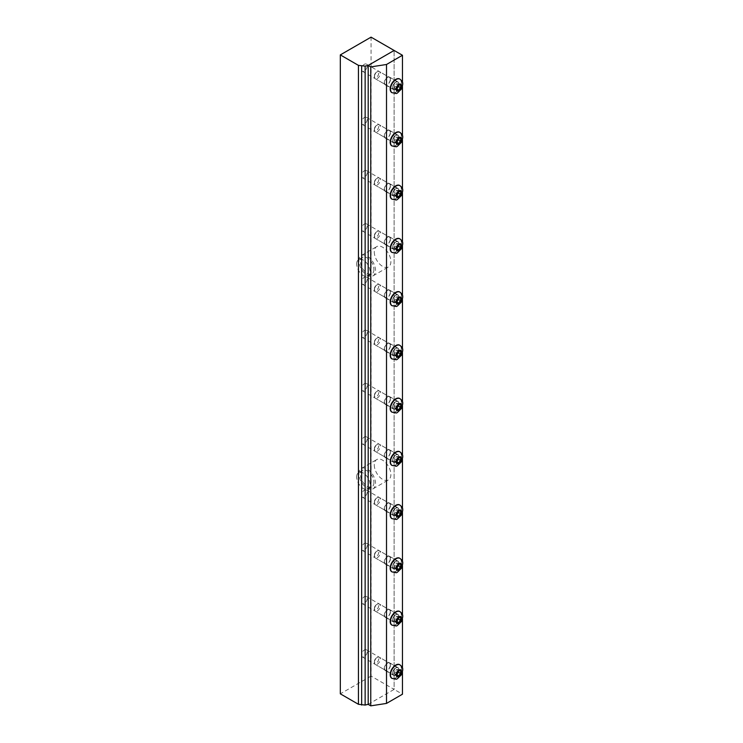 <?xml version="1.0" encoding="UTF-8"?>
<svg xmlns="http://www.w3.org/2000/svg" width="743" height="743" viewBox="0 0 743 743"><rect width="100%" height="100%" fill="white"/><g stroke="black" fill="none" stroke-linecap="round" stroke-linejoin="round"><path stroke-width="0.56" stroke-dasharray="3.71 2.79" d="M356.649 263.997A9.51 5.489 60 0 1 358.618 259.641A9.51 5.489 60 0 1 368.129 265.13A9.51 5.489 60 0 1 368.129 276.108A9.51 5.489 60 0 1 360.801 273.563A9.51 5.489 60 0 1 356.649 263.997M358.915 260.867A11.739 6.78 60 0 1 361.349 255.49A11.739 6.78 60 0 1 373.088 262.27A11.739 6.78 60 0 1 373.088 275.82A11.739 6.78 60 0 1 364.042 272.681A11.739 6.78 60 0 1 358.915 260.867M373.943 269.542A9.51 5.489 60 0 1 371.974 273.888A9.51 5.489 60 0 1 364.646 271.344A9.51 5.489 60 0 1 360.494 261.777A9.51 5.489 60 0 1 362.463 257.422A9.51 5.489 60 0 1 369.791 259.966A9.51 5.489 60 0 1 373.943 269.542M374.286 251.988A11.739 6.78 -120 0 0 379.413 263.802A11.739 6.78 -120 0 0 388.459 266.951A11.739 6.78 -120 0 0 388.459 253.391A11.739 6.78 -120 0 0 376.72 246.62A11.739 6.78 -120 0 0 374.286 251.988M356.649 476.969A9.51 5.489 60 0 1 358.618 472.613A9.51 5.489 60 0 1 368.129 478.111A9.51 5.489 60 0 1 368.129 489.089A9.51 5.489 60 0 1 360.801 486.544A9.51 5.489 60 0 1 356.649 476.969M358.915 473.839A11.739 6.78 60 0 1 361.349 468.471A11.739 6.78 60 0 1 373.088 475.241A11.739 6.78 60 0 1 373.088 488.801A11.739 6.78 60 0 1 364.042 485.653A11.739 6.78 60 0 1 358.915 473.839M373.943 482.513A9.51 5.489 60 0 1 371.974 486.869A9.51 5.489 60 0 1 364.646 484.325A9.51 5.489 60 0 1 360.494 474.749A9.51 5.489 60 0 1 362.463 470.403A9.51 5.489 60 0 1 369.791 472.947A9.51 5.489 60 0 1 373.943 482.513M374.286 464.969A11.739 6.78 -120 0 0 379.413 476.783A11.739 6.78 -120 0 0 388.459 479.922A11.739 6.78 -120 0 0 388.459 466.372A11.739 6.78 -120 0 0 376.72 459.592A11.739 6.78 -120 0 0 374.286 464.969M361.432 655.02A4.105 2.368 120 0 0 362.278 656.905A4.105 2.368 120 0 0 365.445 655.8A4.105 2.368 120 0 0 367.237 651.667A4.105 2.368 120 0 0 366.392 649.781A4.105 2.368 120 0 0 363.225 650.887A4.105 2.368 120 0 0 361.432 655.02M390.298 664.976A4.105 2.368 -60 0 1 388.505 669.109A4.105 2.368 -60 0 1 385.338 670.214A4.105 2.368 -60 0 1 385.338 665.468A4.105 2.368 -60 0 1 389.443 663.1A4.105 2.368 -60 0 1 390.298 664.976M361.432 601.774A4.105 2.368 120 0 0 362.278 603.66A4.105 2.368 120 0 0 365.445 602.554A4.105 2.368 120 0 0 367.237 598.421A4.105 2.368 120 0 0 366.392 596.536A4.105 2.368 120 0 0 363.225 597.641A4.105 2.368 120 0 0 361.432 601.774M390.298 611.73A4.105 2.368 -60 0 1 388.505 615.863A4.105 2.368 -60 0 1 385.338 616.969A4.105 2.368 -60 0 1 385.338 612.223A4.105 2.368 -60 0 1 389.443 609.854A4.105 2.368 -60 0 1 390.298 611.73M361.432 548.529A4.105 2.368 120 0 0 362.278 550.414A4.105 2.368 120 0 0 365.445 549.309A4.105 2.368 120 0 0 367.237 545.176A4.105 2.368 120 0 0 366.392 543.3A4.105 2.368 120 0 0 363.225 544.396A4.105 2.368 120 0 0 361.432 548.529M390.298 558.485A4.105 2.368 -60 0 1 388.505 562.618A4.105 2.368 -60 0 1 385.338 563.723A4.105 2.368 -60 0 1 385.338 558.977A4.105 2.368 -60 0 1 389.443 556.609A4.105 2.368 -60 0 1 390.298 558.485M361.432 495.284A4.105 2.368 120 0 0 362.278 497.169A4.105 2.368 120 0 0 365.445 496.064A4.105 2.368 120 0 0 367.237 491.931A4.105 2.368 120 0 0 366.392 490.055A4.105 2.368 120 0 0 363.225 491.151A4.105 2.368 120 0 0 361.432 495.284M390.298 505.24A4.105 2.368 -60 0 1 388.505 509.373A4.105 2.368 -60 0 1 385.338 510.478A4.105 2.368 -60 0 1 385.338 505.732A4.105 2.368 -60 0 1 389.443 503.364A4.105 2.368 -60 0 1 390.298 505.24M361.432 442.039A4.105 2.368 120 0 0 362.278 443.924A4.105 2.368 120 0 0 365.445 442.819A4.105 2.368 120 0 0 367.237 438.686A4.105 2.368 120 0 0 366.392 436.81A4.105 2.368 120 0 0 363.225 437.906A4.105 2.368 120 0 0 361.432 442.039M390.298 451.995A4.105 2.368 -60 0 1 388.505 456.137A4.105 2.368 -60 0 1 385.338 457.233A4.105 2.368 -60 0 1 385.338 452.487A4.105 2.368 -60 0 1 389.443 450.119A4.105 2.368 -60 0 1 390.298 451.995M361.432 388.793A4.105 2.368 120 0 0 362.278 390.679A4.105 2.368 120 0 0 365.445 389.573A4.105 2.368 120 0 0 367.237 385.441A4.105 2.368 120 0 0 366.392 383.564A4.105 2.368 120 0 0 363.225 384.66A4.105 2.368 120 0 0 361.432 388.793M390.298 398.759A4.105 2.368 -60 0 1 388.505 402.892A4.105 2.368 -60 0 1 385.338 403.988A4.105 2.368 -60 0 1 385.338 399.242A4.105 2.368 -60 0 1 389.443 396.873A4.105 2.368 -60 0 1 390.298 398.759M361.432 335.557A4.105 2.368 120 0 0 362.278 337.433A4.105 2.368 120 0 0 365.445 336.338A4.105 2.368 120 0 0 367.237 332.195A4.105 2.368 120 0 0 366.392 330.319A4.105 2.368 120 0 0 363.225 331.415A4.105 2.368 120 0 0 361.432 335.557M390.298 345.514A4.105 2.368 -60 0 1 388.505 349.647A4.105 2.368 -60 0 1 385.338 350.742A4.105 2.368 -60 0 1 385.338 346.006A4.105 2.368 -60 0 1 389.443 343.628A4.105 2.368 -60 0 1 390.298 345.514M361.432 282.312A4.105 2.368 120 0 0 362.278 284.188A4.105 2.368 120 0 0 365.445 283.092A4.105 2.368 120 0 0 367.237 278.959A4.105 2.368 120 0 0 366.392 277.074A4.105 2.368 120 0 0 363.225 278.179A4.105 2.368 120 0 0 361.432 282.312M390.298 292.268A4.105 2.368 -60 0 1 388.505 296.401A4.105 2.368 -60 0 1 385.338 297.497A4.105 2.368 -60 0 1 385.338 292.761A4.105 2.368 -60 0 1 389.443 290.383A4.105 2.368 -60 0 1 390.298 292.268M361.432 229.067A4.105 2.368 120 0 0 362.278 230.943A4.105 2.368 120 0 0 365.445 229.847A4.105 2.368 120 0 0 367.237 225.714A4.105 2.368 120 0 0 366.392 223.829A4.105 2.368 120 0 0 363.225 224.934A4.105 2.368 120 0 0 361.432 229.067M390.298 239.023A4.105 2.368 -60 0 1 388.505 243.156A4.105 2.368 -60 0 1 385.338 244.252A4.105 2.368 -60 0 1 385.338 239.515A4.105 2.368 -60 0 1 389.443 237.138A4.105 2.368 -60 0 1 390.298 239.023M361.432 175.822A4.105 2.368 120 0 0 362.278 177.698A4.105 2.368 120 0 0 365.445 176.602A4.105 2.368 120 0 0 367.237 172.469A4.105 2.368 120 0 0 366.392 170.584A4.105 2.368 120 0 0 363.225 171.689A4.105 2.368 120 0 0 361.432 175.822M390.298 185.778A4.105 2.368 -60 0 1 388.505 189.911A4.105 2.368 -60 0 1 385.338 191.016A4.105 2.368 -60 0 1 385.338 186.27A4.105 2.368 -60 0 1 389.443 183.892A4.105 2.368 -60 0 1 390.298 185.778M361.432 122.576A4.105 2.368 120 0 0 362.278 124.453A4.105 2.368 120 0 0 365.445 123.357A4.105 2.368 120 0 0 367.237 119.224A4.105 2.368 120 0 0 366.392 117.338A4.105 2.368 120 0 0 363.225 118.443A4.105 2.368 120 0 0 361.432 122.576M390.298 132.533A4.105 2.368 -60 0 1 388.505 136.666A4.105 2.368 -60 0 1 385.338 137.771A4.105 2.368 -60 0 1 385.338 133.025A4.105 2.368 -60 0 1 389.443 130.657A4.105 2.368 -60 0 1 390.298 132.533M361.432 69.331A4.105 2.368 120 0 0 362.278 71.217A4.105 2.368 120 0 0 365.445 70.111A4.105 2.368 120 0 0 367.237 65.978A4.105 2.368 120 0 0 366.392 64.093A4.105 2.368 120 0 0 363.225 65.198A4.105 2.368 120 0 0 361.432 69.331M390.298 79.287A4.105 2.368 -60 0 1 388.505 83.42A4.105 2.368 -60 0 1 385.338 84.526A4.105 2.368 -60 0 1 385.338 79.78A4.105 2.368 -60 0 1 389.443 77.411A4.105 2.368 -60 0 1 390.298 79.287M368.184 704.336L394.115 689.393L394.115 50.459L394.124 689.393L371.063 676.084L371.063 37.15M368.277 704.308L368.277 65.375M371.063 676.084L340.322 693.832M384.27 668.459A4.412 2.545 120 0 0 385.18 670.474A4.412 2.545 120 0 0 388.589 669.294A4.412 2.545 120 0 0 390.512 664.855A4.412 2.545 120 0 0 389.601 662.83A4.412 2.545 120 0 0 386.193 664.01A4.412 2.545 120 0 0 384.27 668.459M398.852 669.666A4.412 2.545 -60 0 1 396.92 674.105A4.412 2.545 -60 0 1 393.521 675.294A4.412 2.545 -60 0 1 393.521 670.195A4.412 2.545 -60 0 1 397.942 667.641A4.412 2.545 -60 0 1 398.852 669.666M384.27 615.213A4.412 2.545 120 0 0 385.18 617.229A4.412 2.545 120 0 0 388.589 616.049A4.412 2.545 120 0 0 390.512 611.61A4.412 2.545 120 0 0 389.601 609.585A4.412 2.545 120 0 0 386.193 610.765A4.412 2.545 120 0 0 384.27 615.213M398.852 616.421A4.412 2.545 -60 0 1 396.92 620.86A4.412 2.545 -60 0 1 393.521 622.049A4.412 2.545 -60 0 1 393.521 616.95A4.412 2.545 -60 0 1 397.942 614.396A4.412 2.545 -60 0 1 398.852 616.421M384.27 561.968A4.412 2.545 120 0 0 385.18 563.993A4.412 2.545 120 0 0 388.589 562.804A4.412 2.545 120 0 0 390.512 558.365A4.412 2.545 120 0 0 389.601 556.34A4.412 2.545 120 0 0 386.193 557.519A4.412 2.545 120 0 0 384.27 561.968M398.852 563.175A4.412 2.545 -60 0 1 396.92 567.624A4.412 2.545 -60 0 1 393.521 568.804A4.412 2.545 -60 0 1 393.521 563.705A4.412 2.545 -60 0 1 397.942 561.151A4.412 2.545 -60 0 1 398.852 563.175M384.27 508.723A4.412 2.545 120 0 0 385.18 510.747A4.412 2.545 120 0 0 388.589 509.559A4.412 2.545 120 0 0 390.512 505.119A4.412 2.545 120 0 0 389.601 503.095A4.412 2.545 120 0 0 386.193 504.283A4.412 2.545 120 0 0 384.27 508.723M398.852 509.93A4.412 2.545 -60 0 1 396.92 514.379A4.412 2.545 -60 0 1 393.521 515.558A4.412 2.545 -60 0 1 393.521 510.46A4.412 2.545 -60 0 1 397.942 507.915A4.412 2.545 -60 0 1 398.852 509.93M384.27 455.478A4.412 2.545 120 0 0 385.18 457.502A4.412 2.545 120 0 0 388.589 456.313A4.412 2.545 120 0 0 390.512 451.874A4.412 2.545 120 0 0 389.601 449.849A4.412 2.545 120 0 0 386.193 451.038A4.412 2.545 120 0 0 384.27 455.478M398.852 456.685A4.412 2.545 -60 0 1 396.92 461.134A4.412 2.545 -60 0 1 393.521 462.313A4.412 2.545 -60 0 1 393.521 457.214A4.412 2.545 -60 0 1 397.942 454.67A4.412 2.545 -60 0 1 398.852 456.685M384.27 402.232A4.412 2.545 120 0 0 385.18 404.257A4.412 2.545 120 0 0 388.589 403.068A4.412 2.545 120 0 0 390.512 398.629A4.412 2.545 120 0 0 389.601 396.604A4.412 2.545 120 0 0 386.193 397.793A4.412 2.545 120 0 0 384.27 402.232M398.852 403.44A4.412 2.545 -60 0 1 396.92 407.888A4.412 2.545 -60 0 1 393.521 409.068A4.412 2.545 -60 0 1 393.521 403.969A4.412 2.545 -60 0 1 397.942 401.424A4.412 2.545 -60 0 1 398.852 403.44M384.27 348.987A4.412 2.545 120 0 0 385.18 351.012A4.412 2.545 120 0 0 388.589 349.832A4.412 2.545 120 0 0 390.512 345.384A4.412 2.545 120 0 0 389.601 343.359A4.412 2.545 120 0 0 386.193 344.548A4.412 2.545 120 0 0 384.27 348.987M398.852 350.194A4.412 2.545 -60 0 1 396.92 354.643A4.412 2.545 -60 0 1 393.521 355.823A4.412 2.545 -60 0 1 393.521 350.724A4.412 2.545 -60 0 1 397.942 348.179A4.412 2.545 -60 0 1 398.852 350.194M384.27 295.742A4.412 2.545 120 0 0 385.18 297.767A4.412 2.545 120 0 0 388.589 296.587A4.412 2.545 120 0 0 390.512 292.138A4.412 2.545 120 0 0 389.601 290.123A4.412 2.545 120 0 0 386.193 291.302A4.412 2.545 120 0 0 384.27 295.742M398.852 296.959A4.412 2.545 -60 0 1 396.92 301.398A4.412 2.545 -60 0 1 393.521 302.577A4.412 2.545 -60 0 1 393.521 297.479A4.412 2.545 -60 0 1 397.942 294.934A4.412 2.545 -60 0 1 398.852 296.959M384.27 242.497A4.412 2.545 120 0 0 385.18 244.521A4.412 2.545 120 0 0 388.589 243.342A4.412 2.545 120 0 0 390.512 238.893A4.412 2.545 120 0 0 389.601 236.878A4.412 2.545 120 0 0 386.193 238.057A4.412 2.545 120 0 0 384.27 242.497M398.852 243.713A4.412 2.545 -60 0 1 396.92 248.153A4.412 2.545 -60 0 1 393.521 249.332A4.412 2.545 -60 0 1 393.521 244.243A4.412 2.545 -60 0 1 397.942 241.689A4.412 2.545 -60 0 1 398.852 243.713M384.27 189.261A4.412 2.545 120 0 0 385.18 191.276A4.412 2.545 120 0 0 388.589 190.097A4.412 2.545 120 0 0 390.512 185.648A4.412 2.545 120 0 0 389.601 183.632A4.412 2.545 120 0 0 386.193 184.812A4.412 2.545 120 0 0 384.27 189.261M398.852 190.468A4.412 2.545 -60 0 1 396.92 194.907A4.412 2.545 -60 0 1 393.521 196.096A4.412 2.545 -60 0 1 393.521 190.997A4.412 2.545 -60 0 1 397.942 188.443A4.412 2.545 -60 0 1 398.852 190.468M384.27 136.015A4.412 2.545 120 0 0 385.18 138.031A4.412 2.545 120 0 0 388.589 136.851A4.412 2.545 120 0 0 390.512 132.412A4.412 2.545 120 0 0 389.601 130.387A4.412 2.545 120 0 0 386.193 131.567A4.412 2.545 120 0 0 384.27 136.015M398.852 137.223A4.412 2.545 -60 0 1 396.92 141.662A4.412 2.545 -60 0 1 393.521 142.851A4.412 2.545 -60 0 1 393.521 137.752A4.412 2.545 -60 0 1 397.942 135.198A4.412 2.545 -60 0 1 398.852 137.223M384.27 82.77A4.412 2.545 120 0 0 385.18 84.786A4.412 2.545 120 0 0 388.589 83.606A4.412 2.545 120 0 0 390.512 79.167A4.412 2.545 120 0 0 389.601 77.142A4.412 2.545 120 0 0 386.193 78.321A4.412 2.545 120 0 0 384.27 82.77M398.852 83.978A4.412 2.545 -60 0 1 396.92 88.417A4.412 2.545 -60 0 1 393.521 89.606A4.412 2.545 -60 0 1 393.521 84.507A4.412 2.545 -60 0 1 397.942 81.953A4.412 2.545 -60 0 1 398.852 83.978M402.465 672.192L402.465 668.078M402.465 618.947L402.465 614.832M402.465 565.702L402.465 561.587M402.465 512.456L402.465 508.342M402.465 459.22L402.465 455.097M402.465 405.975L402.465 401.852M402.465 352.73L402.465 348.606M402.465 299.485L402.465 295.361M402.465 246.239L402.465 242.116M402.465 192.994L402.465 188.88M402.465 139.749L402.465 135.635M402.465 86.504L402.465 82.389M368.184 704.364L394.124 689.393L402.465 694.203M374.379 76.826A4.133 2.387 -60 0 1 377.305 71.765A4.133 2.387 -60 0 1 379.367 71.56A4.133 2.387 -60 0 1 379.367 76.334A4.133 2.387 -60 0 1 375.234 78.721A4.133 2.387 -60 0 1 374.379 76.826L374.379 75.916A3.018 1.746 120 0 0 376.515 77.151A3.018 1.746 120 0 0 378.651 73.455A3.018 1.746 120 0 0 376.515 72.22A3.018 1.746 120 0 0 374.379 75.916M399.808 79.074A7.848 4.532 -60 0 1 399.65 88.045A7.848 4.532 -60 0 1 391.96 92.661M398.833 85.008L396.678 83.764L394.765 86.16L394.765 88.723L396.911 88.436M394.765 88.723L396.911 89.959M394.765 86.16L396.911 87.405M398.443 85.491L398.601 83.94L400.756 85.185M398.601 83.94L396.678 83.764M374.379 130.071A4.133 2.387 -60 0 1 377.305 125.01A4.133 2.387 -60 0 1 379.367 124.805A4.133 2.387 -60 0 1 379.367 129.579A4.133 2.387 -60 0 1 375.234 131.966A4.133 2.387 -60 0 1 374.379 130.071L374.379 129.161A3.018 1.746 120 0 0 376.515 130.397A3.018 1.746 120 0 0 378.651 126.7A3.018 1.746 120 0 0 376.515 125.465A3.018 1.746 120 0 0 374.379 129.161M399.808 132.319A7.848 4.532 -60 0 1 399.65 141.291A7.848 4.532 -60 0 1 391.96 145.907M398.833 138.254L396.678 137.009L394.765 139.405L394.765 141.969L396.911 141.681M394.765 141.969L396.911 143.204M394.765 139.405L396.911 140.641M398.443 138.737L398.601 137.186L400.756 138.43M398.601 137.186L396.678 137.009M374.379 236.562A4.133 2.387 -60 0 1 377.305 231.5A4.133 2.387 -60 0 1 379.367 231.296A4.133 2.387 -60 0 1 379.367 236.07A4.133 2.387 -60 0 1 375.234 238.447A4.133 2.387 -60 0 1 374.379 236.562L374.379 235.652A3.018 1.746 120 0 0 376.515 236.887A3.018 1.746 120 0 0 378.651 233.191A3.018 1.746 120 0 0 376.515 231.955A3.018 1.746 120 0 0 374.379 235.652M399.808 238.809A7.848 4.532 -60 0 1 399.65 247.781A7.848 4.532 -60 0 1 391.96 252.388M398.833 244.744L396.678 243.5L394.765 245.887L394.765 248.45L396.911 248.171M394.765 248.45L396.911 249.694M394.765 245.887L396.911 247.131M398.443 245.227L398.601 243.676L400.756 244.911M398.601 243.676L396.678 243.5M374.379 183.317A4.133 2.387 -60 0 1 377.305 178.255A4.133 2.387 -60 0 1 379.367 178.051A4.133 2.387 -60 0 1 379.367 182.824A4.133 2.387 -60 0 1 375.234 185.202A4.133 2.387 -60 0 1 374.379 183.317L374.379 182.406A3.018 1.746 120 0 0 376.515 183.642A3.018 1.746 120 0 0 378.651 179.945A3.018 1.746 120 0 0 376.515 178.71A3.018 1.746 120 0 0 374.379 182.406M399.808 185.564A7.848 4.532 -60 0 1 399.65 194.536A7.848 4.532 -60 0 1 391.96 199.152M398.833 191.499L396.678 190.254L394.765 192.651L394.765 195.205L396.911 194.926M394.765 195.205L396.911 196.449M394.765 192.651L396.911 193.886M398.443 191.982L398.601 190.431L400.756 191.666M398.601 190.431L396.678 190.254M374.379 289.807A4.133 2.387 -60 0 1 377.305 284.745A4.133 2.387 -60 0 1 379.367 284.541A4.133 2.387 -60 0 1 379.367 289.315A4.133 2.387 -60 0 1 375.234 291.693A4.133 2.387 -60 0 1 374.379 289.807L374.379 288.897A3.018 1.746 120 0 0 376.515 290.132A3.018 1.746 120 0 0 378.651 286.436A3.018 1.746 120 0 0 376.515 285.201A3.018 1.746 120 0 0 374.379 288.897M399.808 292.055A7.848 4.532 -60 0 1 399.65 301.026A7.848 4.532 -60 0 1 391.96 305.633M398.833 297.989L396.678 296.745L394.765 299.132L394.765 301.695L396.911 301.417M394.765 301.695L396.911 302.94M394.765 299.132L396.911 300.376M398.443 298.472L398.601 296.921L400.756 298.157M398.601 296.921L396.678 296.745M374.379 343.052A4.133 2.387 -60 0 1 377.305 337.991A4.133 2.387 -60 0 1 379.367 337.786A4.133 2.387 -60 0 1 379.367 342.551A4.133 2.387 -60 0 1 375.234 344.938A4.133 2.387 -60 0 1 374.379 343.052L374.379 342.142A3.018 1.746 120 0 0 376.515 343.377A3.018 1.746 120 0 0 378.651 339.681A3.018 1.746 120 0 0 376.515 338.446A3.018 1.746 120 0 0 374.379 342.142M399.808 345.3A7.848 4.532 -60 0 1 399.65 354.262A7.848 4.532 -60 0 1 391.96 358.878M398.833 351.235L396.678 349.99L394.765 352.377L394.765 354.94L396.911 354.652M394.765 354.94L396.911 356.185M394.765 352.377L396.911 353.622M398.443 351.718L398.601 350.157L400.756 351.402M398.601 350.157L396.678 349.99M374.379 396.298A4.133 2.387 -60 0 1 377.305 391.236A4.133 2.387 -60 0 1 379.367 391.032A4.133 2.387 -60 0 1 379.367 395.796A4.133 2.387 -60 0 1 375.234 398.183A4.133 2.387 -60 0 1 374.379 396.298L374.379 395.387A3.018 1.746 120 0 0 376.515 396.623A3.018 1.746 120 0 0 378.651 392.917A3.018 1.746 120 0 0 376.515 391.691A3.018 1.746 120 0 0 374.379 395.387M399.808 398.545A7.848 4.532 -60 0 1 399.65 407.508A7.848 4.532 -60 0 1 391.96 412.124M398.833 404.48L396.678 403.235L394.765 405.622L394.765 408.186L396.911 407.898M394.765 408.186L396.911 409.43M394.765 405.622L396.911 406.867M398.443 404.963L398.601 403.403L400.756 404.647M398.601 403.403L396.678 403.235M374.379 449.534A4.133 2.387 -60 0 1 377.305 444.481A4.133 2.387 -60 0 1 379.367 444.277A4.133 2.387 -60 0 1 379.367 449.041A4.133 2.387 -60 0 1 375.234 451.428A4.133 2.387 -60 0 1 374.379 449.534L374.379 448.633A3.018 1.746 120 0 0 376.515 449.859A3.018 1.746 120 0 0 378.651 446.162A3.018 1.746 120 0 0 376.515 444.936A3.018 1.746 120 0 0 374.379 448.633M399.808 451.79A7.848 4.532 -60 0 1 399.65 460.753A7.848 4.532 -60 0 1 391.96 465.369M398.833 457.725L396.678 456.481L394.765 458.868L394.765 461.431L396.911 461.143M394.765 461.431L396.911 462.675M394.765 458.868L396.911 460.112M398.443 458.199L398.601 456.648L400.756 457.892M398.601 456.648L396.678 456.481M374.379 502.779A4.133 2.387 -60 0 1 377.305 497.726A4.133 2.387 -60 0 1 379.367 497.522A4.133 2.387 -60 0 1 379.367 502.287A4.133 2.387 -60 0 1 375.234 504.673A4.133 2.387 -60 0 1 374.379 502.779L374.379 501.878A3.018 1.746 120 0 0 376.515 503.104A3.018 1.746 120 0 0 378.651 499.407A3.018 1.746 120 0 0 376.515 498.181A3.018 1.746 120 0 0 374.379 501.878M399.808 505.036A7.848 4.532 -60 0 1 399.65 513.998A7.848 4.532 -60 0 1 391.96 518.614M398.833 510.961L396.678 509.726L394.765 512.113L394.765 514.676L396.911 514.388M394.765 514.676L396.911 515.921M394.765 512.113L396.911 513.357M398.443 511.444L398.601 509.893L400.756 511.138M398.601 509.893L396.678 509.726M374.379 556.024A4.133 2.387 -60 0 1 377.305 550.972A4.133 2.387 -60 0 1 379.367 550.767A4.133 2.387 -60 0 1 379.367 555.532A4.133 2.387 -60 0 1 375.234 557.919A4.133 2.387 -60 0 1 374.379 556.024L374.379 555.123A3.018 1.746 120 0 0 376.515 556.349A3.018 1.746 120 0 0 378.651 552.653A3.018 1.746 120 0 0 376.515 551.417A3.018 1.746 120 0 0 374.379 555.123M399.808 558.281A7.848 4.532 -60 0 1 399.65 567.243A7.848 4.532 -60 0 1 391.96 571.859M398.833 564.206L396.678 562.971L394.765 565.358L394.765 567.921L396.911 567.633M394.765 567.921L396.911 569.166M394.765 565.358L396.911 566.603M398.443 564.689L398.601 563.138L400.756 564.383M398.601 563.138L396.678 562.971M374.379 609.269A4.133 2.387 -60 0 1 377.305 604.217A4.133 2.387 -60 0 1 379.367 604.003A4.133 2.387 -60 0 1 379.367 608.777A4.133 2.387 -60 0 1 375.234 611.164A4.133 2.387 -60 0 1 374.379 609.269L374.379 608.359A3.018 1.746 120 0 0 376.515 609.594A3.018 1.746 120 0 0 378.651 605.898A3.018 1.746 120 0 0 376.515 604.663A3.018 1.746 120 0 0 374.379 608.359M399.808 611.517A7.848 4.532 -60 0 1 399.65 620.489A7.848 4.532 -60 0 1 391.96 625.104M398.833 617.452L396.678 616.207L394.765 618.603L394.765 621.167L396.911 620.879M394.765 621.167L396.911 622.402M394.765 618.603L396.911 619.848M398.443 617.935L398.601 616.384L400.756 617.628M398.601 616.384L396.678 616.207M374.379 662.515A4.133 2.387 -60 0 1 377.305 657.453A4.133 2.387 -60 0 1 379.367 657.249A4.133 2.387 -60 0 1 379.367 662.022A4.133 2.387 -60 0 1 375.234 664.409A4.133 2.387 -60 0 1 374.379 662.515L374.379 661.604A3.018 1.746 120 0 0 376.515 662.84A3.018 1.746 120 0 0 378.651 659.143A3.018 1.746 120 0 0 376.515 657.908A3.018 1.746 120 0 0 374.379 661.604M399.808 664.762A7.848 4.532 -60 0 1 399.65 673.734A7.848 4.532 -60 0 1 391.96 678.35M398.833 670.697L396.678 669.452L394.765 671.848L394.765 674.412L396.911 674.124M394.765 674.412L396.911 675.647M394.765 671.848L396.911 673.093M398.443 671.18L398.601 669.629L400.756 670.873M398.601 669.629L396.678 669.452M392.685 87.535A4.3 2.48 -60 0 1 397.254 81.86A4.3 2.48 -60 0 1 397.254 87.943A4.3 2.48 -60 0 1 392.685 87.535M392.685 87.395A4.133 2.387 120 0 0 393.539 89.29A4.133 2.387 120 0 0 397.672 86.903A4.133 2.387 120 0 0 397.672 82.129A4.133 2.387 120 0 0 394.487 83.244A4.133 2.387 120 0 0 392.685 87.395M392.118 92.754A7.848 4.532 120 0 0 399.957 88.222A7.848 4.532 120 0 0 399.957 79.157M392.685 140.78A4.3 2.48 -60 0 1 397.254 135.105A4.3 2.48 -60 0 1 397.254 141.189A4.3 2.48 -60 0 1 392.685 140.78M392.685 140.641A4.133 2.387 120 0 0 393.539 142.535A4.133 2.387 120 0 0 397.672 140.148A4.133 2.387 120 0 0 397.672 135.375A4.133 2.387 120 0 0 394.487 136.48A4.133 2.387 120 0 0 392.685 140.641M392.118 145.999A7.848 4.532 120 0 0 399.957 141.467A7.848 4.532 120 0 0 399.957 132.403M392.685 247.27A4.3 2.48 -60 0 1 397.254 241.596A4.3 2.48 -60 0 1 397.254 247.679A4.3 2.48 -60 0 1 392.685 247.27M392.685 247.131A4.133 2.387 120 0 0 393.539 249.016A4.133 2.387 120 0 0 397.672 246.639A4.133 2.387 120 0 0 397.672 241.865A4.133 2.387 120 0 0 394.487 242.97A4.133 2.387 120 0 0 392.685 247.131M392.118 252.49A7.848 4.532 120 0 0 399.957 247.958A7.848 4.532 120 0 0 399.957 238.893M392.685 194.025A4.3 2.48 -60 0 1 397.254 188.351A4.3 2.48 -60 0 1 397.254 194.434A4.3 2.48 -60 0 1 392.685 194.025M392.685 193.886A4.133 2.387 120 0 0 393.539 195.771A4.133 2.387 120 0 0 397.672 193.394A4.133 2.387 120 0 0 397.672 188.62A4.133 2.387 120 0 0 394.487 189.725A4.133 2.387 120 0 0 392.685 193.886M392.118 199.245A7.848 4.532 120 0 0 399.957 194.712A7.848 4.532 120 0 0 399.957 185.648M392.685 300.516A4.3 2.48 -60 0 1 397.254 294.841A4.3 2.48 -60 0 1 397.254 300.924A4.3 2.48 -60 0 1 392.685 300.516M392.685 300.376A4.133 2.387 120 0 0 393.539 302.262A4.133 2.387 120 0 0 397.672 299.875A4.133 2.387 120 0 0 397.672 295.11A4.133 2.387 120 0 0 394.487 296.216A4.133 2.387 120 0 0 392.685 300.376M392.118 305.726A7.848 4.532 120 0 0 399.957 301.203A7.848 4.532 120 0 0 399.957 292.138M392.685 353.761A4.3 2.48 -60 0 1 397.254 348.086A4.3 2.48 -60 0 1 397.254 354.16A4.3 2.48 -60 0 1 392.685 353.761M392.685 353.622A4.133 2.387 120 0 0 393.539 355.507A4.133 2.387 120 0 0 397.672 353.12A4.133 2.387 120 0 0 397.672 348.356A4.133 2.387 120 0 0 394.487 349.461A4.133 2.387 120 0 0 392.685 353.622M392.118 358.971A7.848 4.532 120 0 0 399.957 354.448A7.848 4.532 120 0 0 399.957 345.384M392.685 407.006A4.3 2.48 -60 0 1 397.254 401.322A4.3 2.48 -60 0 1 397.254 407.405A4.3 2.48 -60 0 1 392.685 407.006M392.685 406.858A4.133 2.387 120 0 0 393.539 408.752A4.133 2.387 120 0 0 397.672 406.365A4.133 2.387 120 0 0 397.672 401.601A4.133 2.387 120 0 0 394.487 402.706A4.133 2.387 120 0 0 392.685 406.858M392.118 412.216A7.848 4.532 120 0 0 399.957 407.684A7.848 4.532 120 0 0 399.957 398.629M392.685 460.242A4.3 2.48 -60 0 1 397.254 454.567A4.3 2.48 -60 0 1 397.254 460.651A4.3 2.48 -60 0 1 392.685 460.242M392.685 460.103A4.133 2.387 120 0 0 393.539 461.997A4.133 2.387 120 0 0 397.672 459.611A4.133 2.387 120 0 0 397.672 454.846A4.133 2.387 120 0 0 394.487 455.951A4.133 2.387 120 0 0 392.685 460.103M392.118 465.462A7.848 4.532 120 0 0 399.957 460.929A7.848 4.532 120 0 0 399.957 451.874M392.685 513.487A4.3 2.48 -60 0 1 397.254 507.813A4.3 2.48 -60 0 1 397.254 513.896A4.3 2.48 -60 0 1 392.685 513.487M392.685 513.348A4.133 2.387 120 0 0 393.539 515.243A4.133 2.387 120 0 0 397.672 512.856A4.133 2.387 120 0 0 397.672 508.091A4.133 2.387 120 0 0 394.487 509.196A4.133 2.387 120 0 0 392.685 513.348M392.118 518.707A7.848 4.532 120 0 0 399.957 514.175A7.848 4.532 120 0 0 399.957 505.119M392.685 566.733A4.3 2.48 -60 0 1 397.254 561.058A4.3 2.48 -60 0 1 397.254 567.141A4.3 2.48 -60 0 1 392.685 566.733M392.685 566.593A4.133 2.387 120 0 0 393.539 568.488A4.133 2.387 120 0 0 397.672 566.101A4.133 2.387 120 0 0 397.672 561.337A4.133 2.387 120 0 0 394.487 562.442A4.133 2.387 120 0 0 392.685 566.593M392.118 571.952A7.848 4.532 120 0 0 399.957 567.42A7.848 4.532 120 0 0 399.957 558.365M392.685 619.978A4.3 2.48 -60 0 1 397.254 614.303A4.3 2.48 -60 0 1 397.254 620.386A4.3 2.48 -60 0 1 392.685 619.978M392.685 619.838A4.133 2.387 120 0 0 393.539 621.733A4.133 2.387 120 0 0 397.672 619.346A4.133 2.387 120 0 0 397.672 614.572A4.133 2.387 120 0 0 394.487 615.687A4.133 2.387 120 0 0 392.685 619.838M392.118 625.197A7.848 4.532 120 0 0 399.957 620.665A7.848 4.532 120 0 0 399.957 611.6M392.685 673.223A4.3 2.48 -60 0 1 397.254 667.548A4.3 2.48 -60 0 1 397.254 673.632A4.3 2.48 -60 0 1 392.685 673.223M392.685 673.084A4.133 2.387 120 0 0 393.539 674.978A4.133 2.387 120 0 0 397.672 672.591A4.133 2.387 120 0 0 397.672 667.818A4.133 2.387 120 0 0 394.487 668.923A4.133 2.387 120 0 0 392.685 673.084M392.118 678.443A7.848 4.532 120 0 0 399.957 673.91A7.848 4.532 120 0 0 399.957 664.846M373.088 275.82L388.459 266.951M361.349 255.49L376.72 246.62M368.129 276.108L371.974 273.888M358.618 259.641L362.463 257.422M373.088 488.801L388.459 479.922M361.349 468.471L376.72 459.592M368.129 489.089L371.974 486.869M358.618 472.613L362.463 470.403M362.278 656.905L385.338 670.214M366.392 649.781L389.443 663.1M362.278 603.66L385.338 616.969M366.392 596.536L389.443 609.854M362.278 550.414L385.338 563.723M366.392 543.3L389.443 556.609M362.278 497.169L385.338 510.478M366.392 490.055L389.443 503.364M362.278 443.924L385.338 457.233M366.392 436.81L389.443 450.119M362.278 390.679L385.338 403.988M366.392 383.564L389.443 396.873M362.278 337.433L385.338 350.742M366.392 330.319L389.443 343.628M362.278 284.188L385.338 297.497M366.392 277.074L389.443 290.383M362.278 230.943L385.338 244.252M366.392 223.829L389.443 237.138M362.278 177.698L385.338 191.016M366.392 170.584L389.443 183.892M362.278 124.453L385.338 137.771M366.392 117.338L389.443 130.657M362.278 71.217L385.338 84.526M366.392 64.093L389.443 77.411M385.18 670.474L393.521 675.294M389.601 662.83L397.942 667.641M385.18 617.229L393.521 622.049M389.601 609.585L397.942 614.396M385.18 563.993L393.521 568.804M389.601 556.34L397.942 561.151M385.18 510.747L393.521 515.558M389.601 503.095L397.942 507.915M385.18 457.502L393.521 462.313M389.601 449.849L397.942 454.67M385.18 404.257L393.521 409.068M389.601 396.604L397.942 401.424M385.18 351.012L393.521 355.823M389.601 343.359L397.942 348.179M385.18 297.767L393.521 302.577M389.601 290.123L397.942 294.934M385.18 244.521L393.521 249.332M389.601 236.878L397.942 241.689M385.18 191.276L393.521 196.096M389.601 183.632L397.942 188.443M385.18 138.031L393.521 142.851M389.601 130.387L397.942 135.198M385.18 84.786L393.521 89.606M389.601 77.142L397.942 81.953M375.234 78.721L393.539 89.29L392.741 87.47C394.338 82.947 395.982 81.173 397.672 82.129L379.367 71.56M376.515 72.22L377.305 71.765M375.234 131.966L393.539 142.535L392.741 140.706C394.338 136.192 395.982 134.409 397.672 135.375L379.367 124.805M376.515 125.465L377.305 125.01M375.234 238.447L393.539 249.016L392.741 247.196C394.338 242.682 395.982 240.899 397.672 241.865L379.367 231.296M376.515 231.955L377.305 231.5M375.234 185.202L393.539 195.771L392.741 193.951C394.338 189.437 395.982 187.654 397.672 188.62L379.367 178.051M376.515 178.71L377.305 178.255M375.234 291.693L393.539 302.262L392.741 300.441C394.338 295.928 395.982 294.144 397.672 295.11L379.367 284.541M376.515 285.201L377.305 284.745M375.234 344.938L393.539 355.507L392.741 353.687C394.338 349.164 395.982 347.39 397.672 348.356L379.367 337.786M376.515 338.446L377.305 337.991M375.234 398.183L393.539 408.752L392.741 406.932C394.338 402.409 395.982 400.635 397.672 401.601L379.367 391.032M376.515 391.691L377.305 391.236M375.234 451.428L393.539 461.997L392.741 460.177C394.338 455.654 395.982 453.88 397.672 454.846L379.367 444.277M376.515 444.936L377.305 444.481M375.234 504.673L393.539 515.243L392.741 513.422C394.338 508.899 395.982 507.125 397.672 508.091L379.367 497.522M376.515 498.181L377.305 497.726M375.234 557.919L393.539 568.488L392.741 566.668C394.338 562.145 395.982 560.371 397.672 561.337L379.367 550.767M376.515 551.417L377.305 550.972M375.234 611.164L393.539 621.733L392.741 619.913C394.338 615.39 395.982 613.616 397.672 614.572L379.367 604.003M376.515 604.663L377.305 604.217M375.234 664.409L393.539 674.978L392.741 673.158C394.338 668.635 395.982 666.861 397.672 667.818L379.367 657.249M376.515 657.908L377.305 657.453"/><path stroke-width="1.11" d="M371.063 37.15L394.115 50.459L368.277 65.375L365.138 66.127L358.442 65.365L340.322 54.898L371.063 37.15M340.322 54.898L340.322 693.832L358.442 704.29L365.138 705.061L365.138 66.127M365.138 705.061L368.184 704.336M361.655 705.061L361.655 66.127M358.442 704.29L358.442 65.365M402.465 55.27L386.509 64.483L370.757 66.916L368.184 65.43L394.124 50.459L402.465 55.27L402.465 82.389M402.465 672.192L402.465 694.203L386.509 703.417L386.509 64.483M402.465 668.078L402.465 618.947M402.465 614.832L402.465 565.702M402.465 561.587L402.465 512.456M402.465 508.342L402.465 459.22M402.465 455.097L402.465 405.975M402.465 401.852L402.465 352.73M402.465 348.606L402.465 299.485M402.465 295.361L402.465 246.239M402.465 242.116L402.465 192.994M402.465 188.88L402.465 139.749M402.465 135.635L402.465 86.504M386.509 703.417L370.757 705.85L370.757 66.916M370.757 705.85L368.184 704.364L368.184 65.43M391.96 92.661A7.848 4.532 -60 0 1 391.802 92.578A7.848 4.532 -60 0 1 390.177 88.984A7.848 4.532 -60 0 1 393.604 81.089A7.848 4.532 -60 0 1 399.65 78.981A7.848 4.532 -60 0 1 399.808 79.074M396.911 89.959L396.911 87.405L398.833 85.008L400.756 85.185L400.756 87.748L398.833 90.135L396.911 89.959M396.678 88.891L398.601 86.504L400.756 87.748M396.911 89.021L398.833 90.135M398.601 86.504L398.443 85.491M391.96 145.907A7.848 4.532 -60 0 1 391.802 145.823A7.848 4.532 -60 0 1 390.177 142.229A7.848 4.532 -60 0 1 393.604 134.334A7.848 4.532 -60 0 1 399.65 132.226A7.848 4.532 -60 0 1 399.808 132.319M396.911 143.204L396.911 140.641L398.833 138.254L400.756 138.43L400.756 140.984L398.833 143.38L396.911 143.204M396.678 142.136L398.601 139.749L400.756 140.984M396.911 142.266L398.833 143.38M398.601 139.749L398.443 138.737M391.96 252.388A7.848 4.532 -60 0 1 391.802 252.304A7.848 4.532 -60 0 1 390.177 248.719A7.848 4.532 -60 0 1 393.604 240.816A7.848 4.532 -60 0 1 399.65 238.717A7.848 4.532 -60 0 1 399.808 238.809M396.911 249.694L396.911 247.131L398.833 244.744L400.756 244.911L400.756 247.475L398.833 249.871L396.911 249.694M396.678 248.626L398.601 246.23L400.756 247.475M396.911 248.756L398.833 249.871M398.601 246.23L398.443 245.227M391.96 199.152A7.848 4.532 -60 0 1 391.802 199.068A7.848 4.532 -60 0 1 390.177 195.474A7.848 4.532 -60 0 1 393.604 187.57A7.848 4.532 -60 0 1 399.65 185.471A7.848 4.532 -60 0 1 399.808 185.564M396.911 196.449L396.911 193.886L398.833 191.499L400.756 191.666L400.756 194.229L398.833 196.626L396.911 196.449M396.678 195.381L398.601 192.994L400.756 194.229M396.911 195.511L398.833 196.626M398.601 192.994L398.443 191.982M391.96 305.633A7.848 4.532 -60 0 1 391.802 305.549A7.848 4.532 -60 0 1 390.177 301.964A7.848 4.532 -60 0 1 393.604 294.061A7.848 4.532 -60 0 1 399.65 291.962A7.848 4.532 -60 0 1 399.808 292.055M396.911 302.94L396.911 300.376L398.833 297.989L400.756 298.157L400.756 300.72L398.833 303.107L396.911 302.94M396.678 301.872L398.601 299.475L400.756 300.72M396.911 302.002L398.833 303.107M398.601 299.475L398.443 298.472M391.96 358.878A7.848 4.532 -60 0 1 391.802 358.795A7.848 4.532 -60 0 1 390.177 355.2A7.848 4.532 -60 0 1 393.604 347.306A7.848 4.532 -60 0 1 399.65 345.207A7.848 4.532 -60 0 1 399.808 345.3M396.911 356.185L396.911 353.622L398.833 351.235L400.756 351.402L400.756 353.965L398.833 356.352L396.911 356.185M396.678 355.117L398.601 352.721L400.756 353.965M396.911 355.247L398.833 356.352M398.601 352.721L398.443 351.718M391.96 412.124A7.848 4.532 -60 0 1 391.802 412.04A7.848 4.532 -60 0 1 390.177 408.446A7.848 4.532 -60 0 1 393.604 400.551A7.848 4.532 -60 0 1 399.65 398.452A7.848 4.532 -60 0 1 399.808 398.545M396.911 409.43L396.911 406.867L398.833 404.48L400.756 404.647L400.756 407.21L398.833 409.597L396.911 409.43M396.678 408.362L398.601 405.966L400.756 407.21M396.911 408.492L398.833 409.597M398.601 405.966L398.443 404.963M391.96 465.369A7.848 4.532 -60 0 1 391.802 465.285A7.848 4.532 -60 0 1 390.177 461.691A7.848 4.532 -60 0 1 393.604 453.797A7.848 4.532 -60 0 1 399.65 451.698A7.848 4.532 -60 0 1 399.808 451.79M396.911 462.675L396.911 460.112L398.833 457.725L400.756 457.892L400.756 460.456L398.833 462.843L396.911 462.675M396.678 461.598L398.601 459.211L400.756 460.456M396.911 461.737L398.833 462.843M398.601 459.211L398.443 458.199M391.96 518.614A7.848 4.532 -60 0 1 391.802 518.53A7.848 4.532 -60 0 1 390.177 514.936A7.848 4.532 -60 0 1 393.604 507.042A7.848 4.532 -60 0 1 399.65 504.943A7.848 4.532 -60 0 1 399.808 505.036M396.911 515.921L396.911 513.357L398.833 510.961L400.756 511.138L400.756 513.701L398.833 516.088L396.911 515.921M396.678 514.843L398.601 512.456L400.756 513.701M396.911 514.983L398.833 516.088M398.601 512.456L398.443 511.444M391.96 571.859A7.848 4.532 -60 0 1 391.802 571.776A7.848 4.532 -60 0 1 390.177 568.181A7.848 4.532 -60 0 1 393.604 560.287A7.848 4.532 -60 0 1 399.65 558.179A7.848 4.532 -60 0 1 399.808 558.281M396.911 569.166L396.911 566.603L398.833 564.206L400.756 564.383L400.756 566.946L398.833 569.333L396.911 569.166M396.678 568.089L398.601 565.702L400.756 566.946M396.911 568.228L398.833 569.333M398.601 565.702L398.443 564.689M391.96 625.104A7.848 4.532 -60 0 1 391.802 625.021A7.848 4.532 -60 0 1 390.177 621.427A7.848 4.532 -60 0 1 393.604 613.532A7.848 4.532 -60 0 1 399.65 611.424A7.848 4.532 -60 0 1 399.808 611.517M396.911 622.402L396.911 619.848L398.833 617.452L400.756 617.628L400.756 620.191L398.833 622.578L396.911 622.402M396.678 621.334L398.601 618.947L400.756 620.191M396.911 621.464L398.833 622.578M398.601 618.947L398.443 617.935M391.96 678.35A7.848 4.532 -60 0 1 391.802 678.266A7.848 4.532 -60 0 1 390.177 674.672A7.848 4.532 -60 0 1 393.604 666.777A7.848 4.532 -60 0 1 399.65 664.669A7.848 4.532 -60 0 1 399.808 664.762M396.911 675.647L396.911 673.093L398.833 670.697L400.756 670.873L400.756 673.427L398.833 675.824L396.911 675.647M396.678 674.579L398.601 672.192L400.756 673.427M396.911 674.709L398.833 675.824M398.601 672.192L398.443 671.18M396.084 89.16A3.891 2.248 -60 0 1 400.208 84.024A3.891 2.248 -60 0 1 400.208 89.532A3.891 2.248 -60 0 1 396.084 89.16M390.493 89.16A7.848 4.532 120 0 0 392.118 92.754C397.914 93.284 394.96 95.41 401.378 89.114C403.635 82.937 403.124 81.897 399.957 79.157A7.848 4.532 120 0 0 393.911 81.266A7.848 4.532 120 0 0 390.493 89.16M396.084 142.405A3.891 2.248 -60 0 1 400.208 137.269A3.891 2.248 -60 0 1 400.208 142.777A3.891 2.248 -60 0 1 396.084 142.405M390.493 142.405A7.848 4.532 120 0 0 392.118 145.999C397.914 146.529 394.96 148.646 401.378 142.359C403.635 136.183 403.124 135.142 399.957 132.403A7.848 4.532 120 0 0 393.911 134.511A7.848 4.532 120 0 0 390.493 142.405M396.084 248.896A3.891 2.248 -60 0 1 400.208 243.76A3.891 2.248 -60 0 1 400.208 249.258A3.891 2.248 -60 0 1 396.084 248.896M390.493 248.896A7.848 4.532 120 0 0 392.118 252.49C397.914 253.019 394.96 255.137 401.378 248.84C403.635 242.673 403.124 241.624 399.957 238.893A7.848 4.532 120 0 0 393.911 241.001A7.848 4.532 120 0 0 390.493 248.896M396.084 195.65A3.891 2.248 -60 0 1 400.208 190.514A3.891 2.248 -60 0 1 400.208 196.022A3.891 2.248 -60 0 1 396.084 195.65M390.493 195.65A7.848 4.532 120 0 0 392.118 199.245C397.914 199.774 394.96 201.892 401.378 195.595C403.635 189.428 403.124 188.378 399.957 185.648A7.848 4.532 120 0 0 393.911 187.756A7.848 4.532 120 0 0 390.493 195.65M396.084 302.141A3.891 2.248 -60 0 1 400.208 297.005A3.891 2.248 -60 0 1 400.208 302.503A3.891 2.248 -60 0 1 396.084 302.141M390.493 302.141A7.848 4.532 120 0 0 392.118 305.726C397.914 306.265 394.96 308.382 401.378 302.085C403.635 295.918 403.124 294.869 399.957 292.138A7.848 4.532 120 0 0 393.911 294.237A7.848 4.532 120 0 0 390.493 302.141M396.084 355.386A3.891 2.248 -60 0 1 400.208 350.25A3.891 2.248 -60 0 1 400.208 355.748A3.891 2.248 -60 0 1 396.084 355.386M390.493 355.386A7.848 4.532 120 0 0 392.118 358.971C397.914 359.51 394.96 361.627 401.378 355.33C403.635 349.164 403.124 348.114 399.957 345.384A7.848 4.532 120 0 0 393.911 347.483A7.848 4.532 120 0 0 390.493 355.386M396.084 408.622A3.891 2.248 -60 0 1 400.208 403.495A3.891 2.248 -60 0 1 400.208 408.994A3.891 2.248 -60 0 1 396.084 408.622M390.493 408.622A7.848 4.532 120 0 0 392.118 412.216C397.914 412.755 394.96 414.873 401.378 408.576C403.635 402.409 403.124 401.359 399.957 398.629A7.848 4.532 120 0 0 393.911 400.728A7.848 4.532 120 0 0 390.493 408.622M396.084 461.867A3.891 2.248 -60 0 1 400.208 456.741A3.891 2.248 -60 0 1 400.208 462.239A3.891 2.248 -60 0 1 396.084 461.867M390.493 461.867A7.848 4.532 120 0 0 392.118 465.462C397.914 465.991 394.96 468.118 401.378 461.821C403.635 455.654 403.124 454.605 399.957 451.874A7.848 4.532 120 0 0 393.911 453.973A7.848 4.532 120 0 0 390.493 461.867M396.084 515.113A3.891 2.248 -60 0 1 400.208 509.986A3.891 2.248 -60 0 1 400.208 515.484A3.891 2.248 -60 0 1 396.084 515.113M390.493 515.113A7.848 4.532 120 0 0 392.118 518.707C397.914 519.236 394.96 521.363 401.378 515.066C403.635 508.89 403.124 507.85 399.957 505.119A7.848 4.532 120 0 0 393.911 507.218A7.848 4.532 120 0 0 390.493 515.113M396.084 568.358A3.891 2.248 -60 0 1 400.208 563.222A3.891 2.248 -60 0 1 400.208 568.729A3.891 2.248 -60 0 1 396.084 568.358M390.493 568.358A7.848 4.532 120 0 0 392.118 571.952C397.914 572.481 394.96 574.608 401.378 568.311C403.635 562.135 403.124 561.095 399.957 558.365A7.848 4.532 120 0 0 393.911 560.463A7.848 4.532 120 0 0 390.493 568.358M396.084 621.603A3.891 2.248 -60 0 1 400.208 616.467A3.891 2.248 -60 0 1 400.208 621.975A3.891 2.248 -60 0 1 396.084 621.603M390.493 621.603A7.848 4.532 120 0 0 392.118 625.197C397.914 625.727 394.96 627.854 401.378 621.557C403.635 615.38 403.124 614.34 399.957 611.6A7.848 4.532 120 0 0 393.911 613.709A7.848 4.532 120 0 0 390.493 621.603M396.084 674.848A3.891 2.248 -60 0 1 400.208 669.712A3.891 2.248 -60 0 1 400.208 675.22A3.891 2.248 -60 0 1 396.084 674.848M390.493 674.848A7.848 4.532 120 0 0 392.118 678.443C397.914 678.972 394.96 681.099 401.378 674.802C403.635 668.626 403.124 667.585 399.957 664.846A7.848 4.532 120 0 0 393.911 666.954A7.848 4.532 120 0 0 390.493 674.848"/></g></svg>
